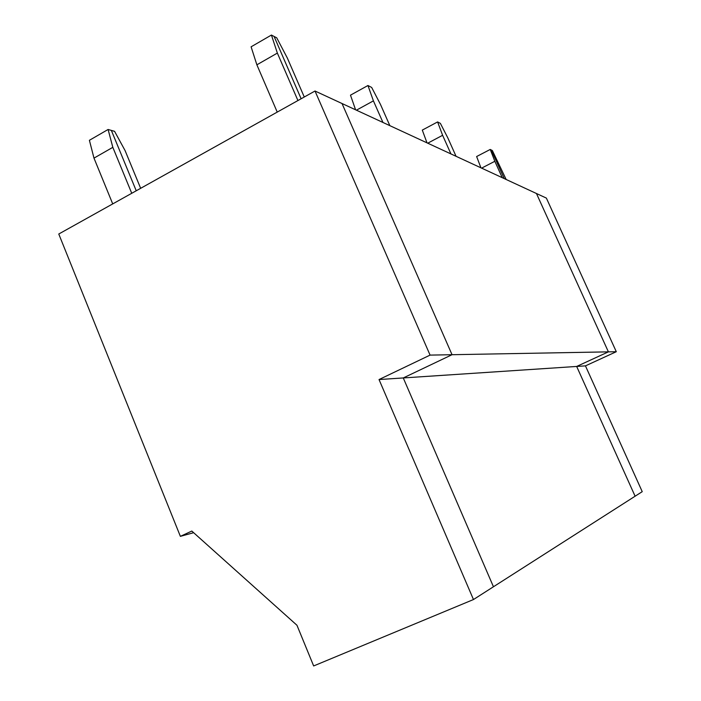 <?xml version="1.0" encoding="UTF-8"?>
<svg xmlns="http://www.w3.org/2000/svg" width="701" height="701" viewBox="0 0 701 701"><rect width="100%" height="100%" fill="white"/><g stroke="black" fill="none" stroke-linecap="round" stroke-linejoin="round"><path stroke-width="1.05" d="M93.987 158.119L112.826 147.333L108.103 129.483L89.404 140.296L93.987 158.119L112.721 203.903M140.656 188.315L125.076 150.575L114.578 131.332L108.103 129.483M131.744 193.292L112.826 147.333M111.354 130.412L136.239 190.786L111.354 130.412M256.873 64.816L277.359 53.083L271.427 35.05L251.098 46.809L256.873 64.816L277.237 112.099M304.269 97.01L287.349 58.052L276.729 37.819L271.427 35.05M297.934 100.55L277.359 53.083M274.091 36.443L301.132 98.762L274.091 36.443M193.651 532.699L180.376 536.353L58.77 234.011L315.012 91.016L342.027 103.52L452.04 354.706L430.072 355.109L379.031 379.548L403.268 377.944L493.451 586.763L473.473 599.539L379.031 379.548M585.458 365.869L642.23 491.664L635.106 496.212L576.669 366.448L608.398 351.858L452.04 354.706L403.268 377.944L493.451 586.763L635.106 496.212L576.669 366.448L585.458 365.869L616.293 351.709L608.398 351.858L536.458 193.511L546.377 198.094L616.293 351.709M180.376 536.353L191.811 531.06L296.961 625.266L313.654 665.95L473.473 599.539M315.012 91.016L430.072 355.109M506.175 179.491L492.365 150.557L491.305 149.996L504.221 178.589L491.305 149.996L490.236 149.444L494.836 161.283L481.613 168.126M356.423 110.18L373.414 100.874L367.955 85.513L350.482 95.161L355.582 109.794M382.948 122.456L373.414 100.874M367.955 85.513L371.679 87.459L380.441 104.37L389.852 125.654M608.398 351.858L536.458 193.511L342.027 103.52L452.04 354.706L403.268 377.944L576.669 366.448L608.398 351.858M426.997 142.846L422.3 130.097L437.608 121.93L440.368 123.367L447.825 137.895L456.062 156.297M490.236 149.444L476.627 156.533L480.947 167.819M502.231 177.668L494.836 161.283M450.945 153.931L442.611 135.302L437.608 121.93M427.741 143.188L442.611 135.302"/></g></svg>
